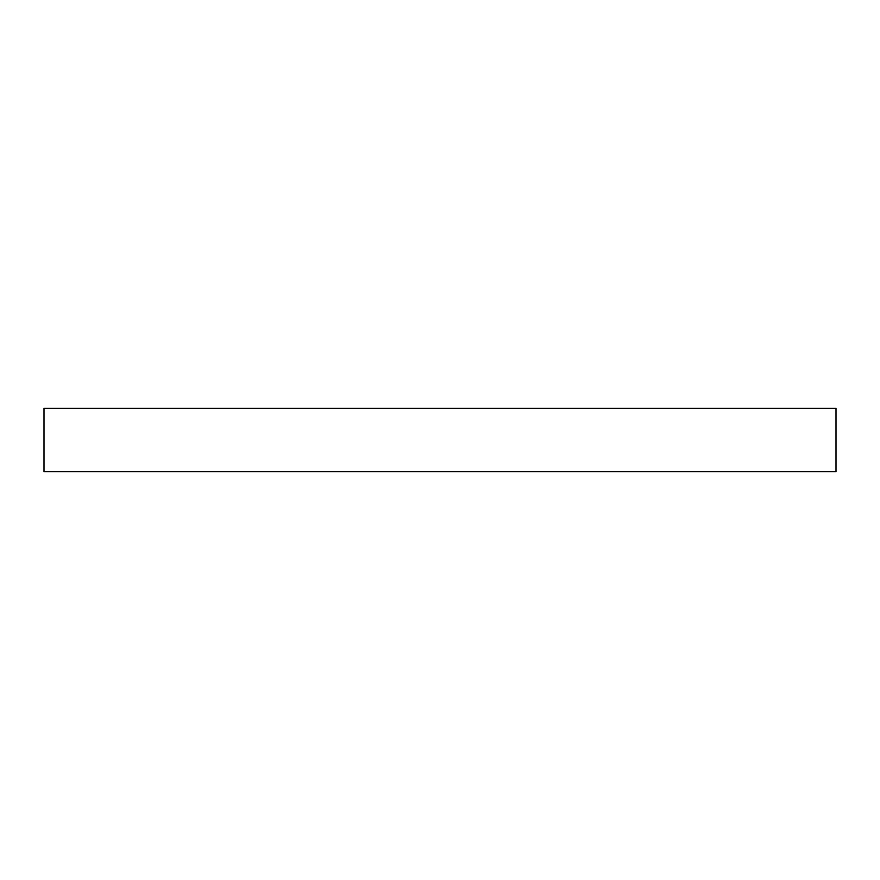 <?xml version="1.0" encoding="UTF-8"?>
<svg xmlns="http://www.w3.org/2000/svg" width="880" height="880" viewBox="0 0 880 880"><rect width="100%" height="100%" fill="white"/><g stroke="black" fill="none" stroke-linecap="round" stroke-linejoin="round"><path stroke-width="1.32" d="M44 408.32L44 471.68L836 471.68L836 408.32L44 408.32"/></g></svg>
